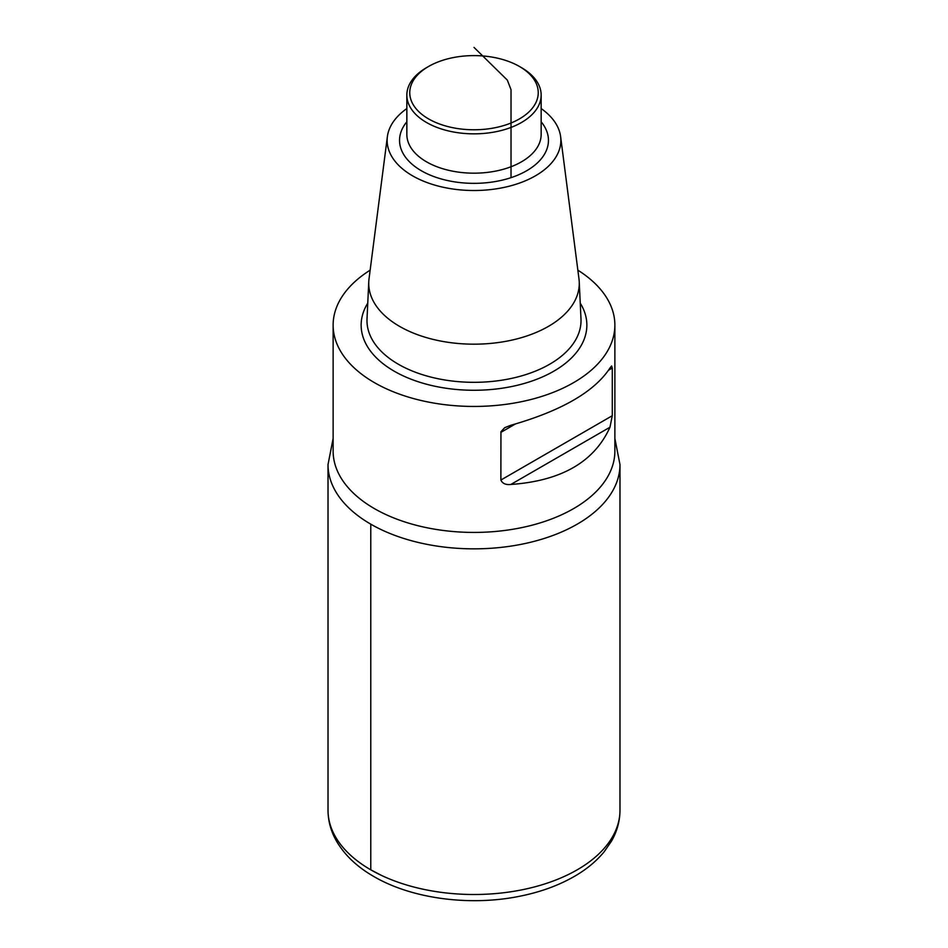 <?xml version="1.0" encoding="UTF-8"?>
<svg xmlns="http://www.w3.org/2000/svg" width="948" height="948" viewBox="0 0 948 948"><rect width="100%" height="100%" fill="white"/><g stroke="black" fill="none" stroke-linecap="round" stroke-linejoin="round"><path stroke-width="1.42" d="M370.775 524.161A145.98 84.277 0 0 0 529.861 542.434A145.98 84.277 0 0 0 619.98 464.567A145.98 84.277 0 0 1 529.861 542.434A145.98 84.277 0 0 1 370.775 524.161A145.98 84.277 0 0 1 328.02 464.567A145.98 84.277 0 0 0 370.775 524.161L370.775 869.826L381.617 875.478M428.579 118.915A64.227 37.079 0 0 0 519.421 118.915A64.227 37.079 0 0 0 519.421 66.467A64.227 37.079 0 0 0 428.579 66.467A64.227 37.079 0 0 0 428.579 118.915M428.579 66.467L426.517 67.663A67.154 38.773 0 0 0 406.846 95.073A67.154 38.773 0 0 0 426.517 122.493A67.154 38.773 0 0 0 499.703 130.895A67.154 38.773 0 0 0 541.154 95.073A67.154 38.773 0 0 0 521.483 67.663L519.421 66.467M406.846 108.558A86.861 50.149 0 0 0 387.376 136.642A86.861 50.149 0 0 0 412.581 175.83A86.861 50.149 0 0 0 510.202 185.95A86.861 50.149 0 0 0 560.624 136.642A86.861 50.149 0 0 0 541.154 108.558M387.376 136.642L369.021 278.878A105.275 60.779 0 0 0 368.772 281.746A105.275 60.779 0 0 0 399.558 326.373A105.275 60.779 0 0 0 515.605 339.23A105.275 60.779 0 0 0 579.228 281.746A105.275 60.779 0 0 0 578.979 278.878L560.624 136.642M370.147 270.168A140.873 81.327 0 0 0 333.127 325.117A140.873 81.327 0 0 0 374.389 382.625A140.873 81.327 0 0 0 527.906 400.257A140.873 81.327 0 0 0 614.873 325.117A140.873 81.327 0 0 0 577.853 270.168M614.873 325.117L614.873 451.094A140.873 81.327 180 0 1 527.906 526.235A140.873 81.327 180 0 1 374.389 508.602A140.873 81.327 180 0 1 333.127 451.094L333.127 325.117M609.967 368.037C594.396 391.797 561.358 410.875 510.842 425.273L504.692 427.69L500.947 431.707L500.876 480.044C502.487 483.551 505.805 485.021 510.842 484.464C561.358 480.885 594.396 461.806 609.967 427.228L612.278 415.722L612.278 368.049L611.614 365.975L609.967 368.037M511.019 177.667L511.019 89.681L507.31 80.082L474 47.4M619.98 810.22C619.909 821.027 617.089 831.337 611.496 841.137L604.243 851.671C596.541 861.068 586.682 869.257 574.678 876.225C558.301 885.681 539.436 892.459 518.058 896.571C468.668 906.252 411.385 898.538 373.796 876.497C357.052 866.887 344.598 855.049 336.433 841.006C330.888 831.242 328.079 820.98 328.02 810.22A145.98 84.277 0 0 0 370.775 869.826A145.98 84.277 0 0 0 529.861 888.086A145.98 84.277 0 0 0 619.98 810.22L619.98 464.567L614.873 438.486M406.846 95.073L406.846 134.415A67.154 38.773 0 0 0 426.517 161.824A67.154 38.773 0 0 0 499.703 170.225A67.154 38.773 0 0 0 541.154 134.415L541.154 95.073M406.846 121.806A74.454 42.98 0 0 0 421.362 170.758A74.454 42.98 0 0 0 517.016 175.451A74.454 42.98 0 0 0 541.154 121.806M368.772 281.746L367.018 318.848A107.017 61.786 0 0 0 398.326 364.222A107.017 61.786 0 0 0 516.293 377.292A107.017 61.786 0 0 0 580.982 318.848L579.228 281.746M367.765 303.135A112.859 65.151 0 0 0 394.202 371.189A112.859 65.151 0 0 0 534.399 380.16A112.859 65.151 0 0 0 580.235 303.135M612.278 368.049L608.675 370.123M515.297 424.04L500.876 432.371M612.278 415.722L500.876 480.044M609.967 427.228L510.842 484.464M328.02 810.22L328.02 464.567L333.127 438.486"/></g></svg>
